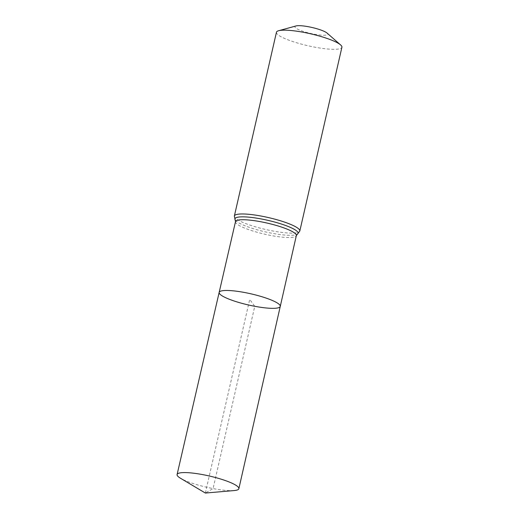 <?xml version="1.0" encoding="UTF-8"?>
<svg xmlns="http://www.w3.org/2000/svg" width="519" height="519" viewBox="0 0 519 519"><rect width="100%" height="100%" fill="white"/><g stroke="black" fill="none" stroke-linecap="round" stroke-linejoin="round"><path stroke-width="0.39" stroke-dasharray="2.6 1.95" d="M296.031 25.95A16.79 3.062 -167.1 0 0 298.613 29.635A16.79 3.062 -167.1 0 0 314.014 34.15A16.79 3.062 -167.1 0 0 327.028 33.047M276.452 32.249A33.573 6.118 -167.1 0 0 314.592 47.125A33.573 6.118 -167.1 0 0 341.911 47.242M280.266 306.398A31.348 5.709 12.9 0 1 254.764 306.294A31.348 5.709 12.9 0 1 219.161 292.405M234.225 490.552A31.685 5.774 12.9 0 1 213.088 488.587A31.685 5.774 12.9 0 1 180.463 478.233M205.362 493.05L249.71 299.405L254.764 306.294L213.088 488.587L205.362 493.05M235.496 221.658A31.211 5.69 -167.1 0 0 270.95 235.49A31.211 5.69 -167.1 0 0 296.343 235.594M234.361 216.04A33.573 6.118 -167.1 0 0 272.501 230.923A33.573 6.118 -167.1 0 0 299.813 231.033M235.334 220.186L235.334 220.192A32.392 5.904 -167.1 0 0 235.334 220.192A32.392 5.904 -167.1 0 0 271.729 233.206A32.392 5.904 -167.1 0 0 297.134 234.341L297.134 234.341"/><path stroke-width="0.78" d="M254.764 306.294A31.348 5.709 12.9 0 1 219.161 292.405A31.348 5.709 12.9 0 1 250.988 293.838A31.348 5.709 12.9 0 1 280.266 306.398A31.348 5.709 12.9 0 1 254.764 306.294M234.361 216.04A33.573 6.118 -167.1 0 1 268.453 217.578A33.573 6.118 -167.1 0 1 299.813 231.033L341.911 47.242A33.573 6.118 -167.1 0 0 340.613 44.932L327.028 33.047A16.79 3.062 -167.1 0 0 311.99 27.475A16.79 3.062 -167.1 0 0 296.031 25.95L278.625 30.731A33.573 6.118 -167.1 0 0 276.452 32.249L234.361 216.04L235.496 221.658L219.161 292.405A31.348 5.709 12.9 0 1 250.988 293.838A31.348 5.709 12.9 0 1 280.266 306.398L238.863 488.69A31.685 5.774 12.9 0 1 234.225 490.552L205.362 493.05L180.463 478.233A31.685 5.774 12.9 0 1 177.089 474.541A31.685 5.774 12.9 0 1 202.871 474.651A31.685 5.774 12.9 0 1 238.863 488.69M340.613 44.932A33.573 6.118 -167.1 0 0 310.544 33.78A33.573 6.118 -167.1 0 0 278.625 30.731M299.813 231.033L296.343 235.594A31.211 5.69 -167.1 0 0 267.188 223.086A31.211 5.69 -167.1 0 0 235.496 221.658M297.134 234.341L297.134 234.341A32.392 5.904 -167.1 0 0 267.823 220.328A32.392 5.904 -167.1 0 0 235.334 220.186M296.343 235.594L280.266 306.398M219.161 292.405L177.089 474.541"/></g></svg>

